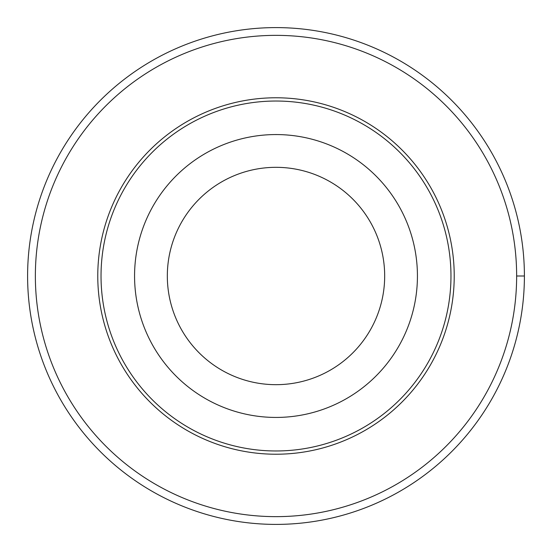 <?xml version="1.0" encoding="UTF-8"?>
<svg xmlns="http://www.w3.org/2000/svg" width="552" height="552" viewBox="0 0 552 552"><rect width="100%" height="100%" fill="white"/><g stroke="black" fill="none" stroke-linecap="round" stroke-linejoin="round"><path stroke-width="0.83" d="M35.362 276A240.637 240.637 0 0 1 396.322 67.599A240.637 240.637 0 0 1 396.322 484.401A240.637 240.637 0 0 1 35.362 276M97.773 276A178.227 178.227 0 0 1 365.113 121.654A178.227 178.227 0 0 1 365.113 430.346A178.227 178.227 0 0 1 97.773 276M134.564 276A141.429 141.429 0 0 1 346.718 153.518A141.429 141.429 0 0 1 346.718 398.482A141.429 141.429 0 0 1 134.564 276M101.03 276A174.963 174.963 0 0 1 363.485 124.476A174.963 174.963 0 0 1 363.485 427.524A174.963 174.963 0 0 1 101.03 276M167.325 276A108.675 108.675 0 0 1 330.337 181.884A108.675 108.675 0 0 1 330.337 370.116A108.675 108.675 0 0 1 167.325 276M27.6 276A248.4 248.4 0 0 1 400.2 60.879A248.4 248.4 0 0 1 400.2 491.121A248.4 248.4 0 0 1 27.6 276M516.637 276L524.4 276"/></g></svg>
